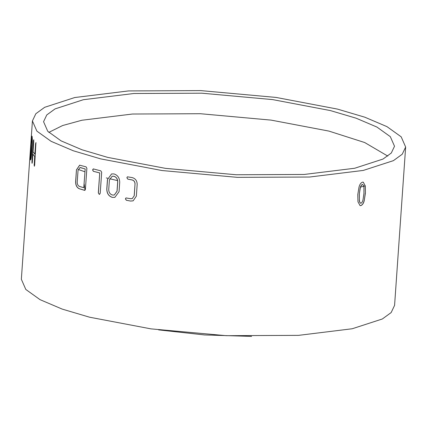 <?xml version="1.0" encoding="UTF-8"?>
<svg xmlns="http://www.w3.org/2000/svg" width="427" height="427" viewBox="0 0 427 427"><rect width="100%" height="100%" fill="white"/><g stroke="black" fill="none" stroke-linecap="round" stroke-linejoin="round"><path stroke-width="0.64" d="M158.62 329.89L204.501 334.944L251.599 336.396M387.817 156.095L364.679 142.527L328.929 131.094L271.177 120.126L200.391 113.721L132.439 114.025L81.936 120.233L62.646 125.522L48.822 132.386M78.269 169.482L84.898 171.766M107.705 157.387L81.968 149.76L61.13 140.889L47.749 131.292L43.559 121.706L46.778 114.932L55.072 108.896L83.366 99.71L133.875 93.497L201.827 93.193L272.613 99.598L330.365 110.572L356.102 118.194L376.94 127.07L390.321 136.667L394.516 146.247L391.297 153.026L382.998 159.063L354.704 168.249L304.2 174.456L236.243 174.76L165.462 168.355L107.705 157.387M337.431 109.088L364.802 117.195L386.958 126.632L401.193 136.837L405.65 147.027L402.229 154.232L393.406 160.653L363.313 170.421L309.602 177.029L237.337 177.349L162.063 170.538L100.639 158.871L73.268 150.763L51.112 141.326L36.877 131.121L32.42 120.926L35.841 113.726L44.67 107.305L74.757 97.532L128.468 90.93L200.733 90.604L276.013 97.42L337.431 109.088M99.822 170.597L100.82 170.853L101.679 172.257L100.201 193.367L99.181 194.306L98.327 192.903L99.726 172.962L93.364 171.302L92.558 169.887L93.529 168.959L99.822 170.597M99.63 194.333L99.181 194.306L98.327 192.903M32.42 120.926L21.35 279.263L25.807 289.453L40.042 299.658L62.198 309.095L89.569 317.202L150.987 328.87L226.267 335.681L298.532 335.36L352.243 328.753L382.33 318.985L391.159 312.564L394.58 305.358L405.65 147.027M107.444 179.602L111.58 173.933L113.988 173.933C117.697 175.107 119.603 177.894 119.709 182.292L119.058 191.675L114.884 197.354L112.349 197.391C108.682 196.201 106.825 193.399 106.787 188.985L107.444 179.602L111.612 173.928M130.582 201.058L126.36 200.263L125.394 198.886L125.928 197.931L130.742 198.71L132.247 198.598L134.195 195.774L135.012 184.042C134.98 181.875 133.993 180.509 132.055 179.943L127.833 179.153L126.867 177.776L127.406 176.821L132.221 177.6C135.46 178.534 137.115 180.813 137.179 184.427L136.357 196.153L133.123 200.85L130.582 201.058L126.36 200.263M357.97 201.779L357.778 194.664L358.984 187.277C359.635 184.539 360.804 182.831 362.491 182.153L363.276 182.148L365.277 185.937L365.416 193.057L364.263 200.471C363.655 203.209 362.518 204.923 360.852 205.606L360.057 205.606L357.97 201.779M93.118 168.927L93.529 168.959M86.878 168.286L85.4 189.401L84.45 190.319L79.326 188.766C76.833 187.683 75.6 185.291 75.638 181.587L76.454 169.855L79.641 165.174L86.089 166.861L86.878 168.286M84.845 190.351L79.326 188.766M35.943 142.719L34.646 165.286L34.299 166.178L34.699 156.512L32.879 154.163L32.308 162.372L32.041 163.263L31.945 161.806L33.423 140.696L33.68 139.805L33.781 141.262L33.044 151.815L34.865 154.163L35.852 142.661M34.4 166.231L34.128 164.721M32.11 163.317L31.945 161.806M30.514 151.03L31.171 141.652C31.459 137.43 31.742 135.653 32.036 136.314C32.367 137.718 32.425 140.638 32.206 145.068L31.55 154.451C31.166 158.668 30.781 160.44 30.392 159.773L31.171 141.652M30.547 159.992L30.637 151.041M29.959 156.117L30.002 155.668M106.27 177.91L107.705 178.272M109.702 178.764L117.692 180.626M360.495 187.111L365.261 185.83M85.037 190.282L84.146 183.722M31.294 141.657C31.577 137.441 31.865 135.658 32.153 136.32M31.988 138.663L32.078 144.513L31.422 153.896C31.176 156.73 30.925 157.91 30.68 157.43M30.557 157.424L31.262 142.202C31.465 139.367 31.667 138.188 31.87 138.658L31.956 144.507L31.299 153.891C31.054 156.725 30.808 157.905 30.557 157.424L30.781 157.584M34.245 164.721L34.699 156.512M34.817 156.512L32.879 154.163M32.068 161.812L33.423 140.696M33.541 140.702L33.802 139.81M34.865 154.163L35.601 143.605M35.719 143.611L36.06 142.719M79.417 188.755C76.924 187.672 75.696 185.281 75.728 181.571L75.638 181.587M75.728 181.571L76.454 169.855M76.545 169.845L79.689 165.169M84.882 190.346L84.53 190.303M80.03 167.56L85.181 168.948L83.783 187.725L85.181 168.948M83.783 187.725L79.481 186.418C77.976 185.766 77.223 184.325 77.218 182.099L78.04 170.373L79.988 167.565L80.884 167.64M80.794 167.651L85.096 168.959M98.407 192.887L99.726 172.962M99.801 172.946L93.364 171.302M93.444 171.286L92.558 169.887M92.638 169.871L93.609 168.943M99.667 194.322L99.256 194.29M114.911 197.343L112.349 197.391M112.413 197.37C108.752 196.185 106.899 193.383 106.857 188.969L106.787 188.985M106.857 188.969L107.513 179.586M112.178 176.271L113.892 176.26C116.395 177.029 117.676 178.892 117.735 181.849L117.078 191.232L114.303 195.011M112.509 195.043C110.027 194.269 108.773 192.401 108.741 189.433L109.397 180.055L112.146 176.282L113.822 176.276C116.331 177.05 117.612 178.913 117.671 181.865L117.014 191.248L114.271 195.022L112.509 195.043M125.394 198.886L125.954 197.925M132.274 198.592L134.195 195.774M134.249 195.753L135.012 184.042M135.065 184.021C135.033 181.854 134.046 180.488 132.114 179.922L132.055 179.943M132.114 179.922L127.833 179.153M127.892 179.132L126.867 177.776M126.926 177.755L127.433 176.815M133.144 200.839L130.635 201.037M126.419 200.242L125.453 198.87M363.228 182.137L365.277 185.937M365.181 185.916L365.416 193.057M365.32 193.036L364.263 200.471M364.167 200.45C363.558 203.188 362.422 204.901 360.762 205.584L360.852 205.606M360.762 205.584L360.009 205.595M360.623 203.241L361.018 203.263C359.956 202.937 359.411 201.774 359.385 199.761L359.262 194.333L360.062 188.755C360.372 186.684 361.098 185.254 362.235 184.475L362.63 184.496M360.922 203.236C359.86 202.916 359.315 201.747 359.294 199.74M362.235 184.475L362.331 184.496C363.382 184.816 363.916 185.98 363.927 187.987L363.937 193.388L363.147 198.95C362.859 201.021 362.144 202.457 361.018 203.263M360.062 188.755L360.153 188.777C360.463 186.706 361.189 185.281 362.331 184.496L362.582 184.48M359.262 194.333L360.153 188.777M359.385 199.761L359.353 194.354"/></g></svg>

